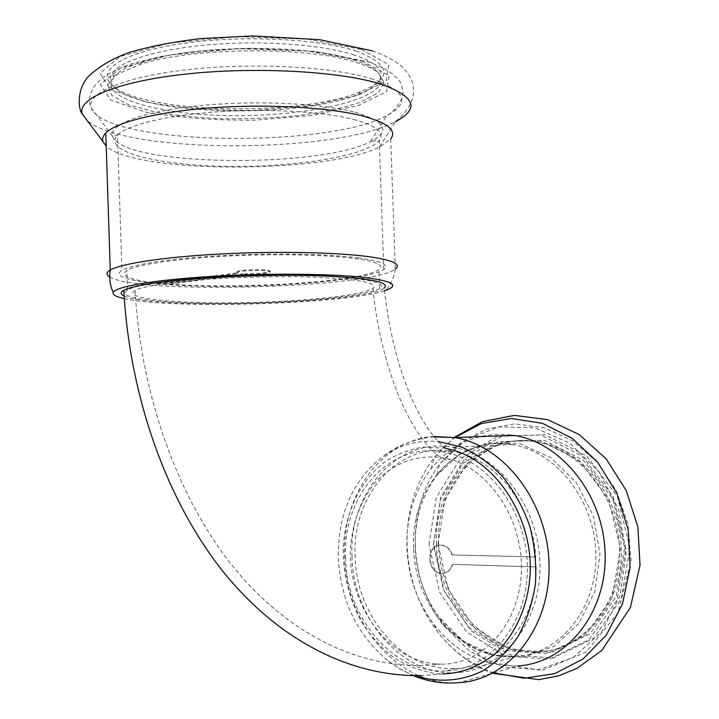 <?xml version="1.0" encoding="UTF-8"?>
<svg xmlns="http://www.w3.org/2000/svg" width="719" height="719" viewBox="0 0 719 719"><rect width="100%" height="100%" fill="white"/><g stroke="black" fill="none" stroke-linecap="round" stroke-linejoin="round"><path stroke-width="0.54" stroke-dasharray="3.6 2.7" d="M435.867 663.934C386.13 660.006 346.567 601.74 350.62 545.685C353.056 521.05 361.082 500.172 374.716 483.042C394.497 461.346 421.595 452.395 449.905 459.27C490.529 469.983 523.989 521.437 521.365 572.71C519.091 625.206 482.323 664.922 440.819 664.167L435.867 663.934M445.277 448.189L423.275 447.092C408.383 449.582 394.929 454.965 382.903 463.243C359.203 482.862 345.237 512.98 343.152 547.941C342.963 573.897 349.039 598.46 361.36 621.62C370.249 635.569 381.142 647.63 394.039 657.822C407.143 666.046 421.208 671.33 436.217 673.667L442.868 673.955L421.649 675.599M168.606 283.016C205.203 278.172 266.452 275.62 311.785 277.049C358.745 279.035 379.129 282.846 372.945 288.49C362.214 295.851 296.507 302.196 235.023 302.807C172.47 303.553 121.763 298.196 135.046 290.467C139.828 287.852 151.017 285.371 168.606 283.016M124.09 295.976C152.374 310.06 365.306 303.517 384.126 288.139C389.86 338.245 401.382 379.83 418.683 412.877C434.015 442.598 452.107 455.172 453.195 450.139M535.457 557.063L535.817 566.949L452.377 564.379C450.507 570.311 446.903 573.34 441.565 573.465C426.349 573.501 425.792 543.546 441.044 545.2C446.193 545.847 449.851 549.073 452.035 554.897L535.799 557L452.035 554.897M535.817 566.949L452.736 564.325C450.867 570.248 447.263 573.277 441.924 573.411C426.718 573.438 426.16 543.501 441.403 545.146C446.553 545.793 450.211 549.019 452.395 554.843M352.031 556.731C348.454 493.315 396.493 437.071 452.521 447.272C498.249 454.129 539.097 506.553 539.942 564.496C541.254 622.456 502.275 670.647 456.709 672.66C402.388 676.768 352.921 618.466 352.031 556.731M536.158 566.887C536.868 621.809 498.95 667.358 455.675 668.481C403.539 672.22 356.049 616.21 355.186 556.821C351.753 495.804 397.877 441.763 451.64 451.343C493.701 456.996 532.545 503.722 535.799 557M436.577 544.499C433.108 484.948 480.409 432.083 534.981 441.673C579.379 448.099 618.708 496.748 619.481 550.583C620.713 604.436 583.127 649.661 538.891 652.133C485.981 656.69 437.395 602.486 436.577 544.499M438.635 544.202C435.175 484.768 482.431 432.02 536.94 441.583C581.285 447.991 620.56 496.532 621.333 550.251C622.555 603.987 585.032 649.113 540.841 651.594C487.994 656.159 439.453 602.073 438.635 544.202M433.44 544.643L440.325 499.759L463.171 463.144L498.366 441.763L539.798 440.486L579.397 460.762L608.589 499.408L620.506 548.561L612.22 597.327L585.805 634.895L547.572 653.607L505.915 650.587L469.067 627.624L443.533 589.913L433.44 544.643M345.587 558.187C342.136 496.64 388.413 442.14 442.419 451.82C486.808 458.336 526.515 509.42 527.333 565.862C528.618 622.33 490.735 669.227 446.499 670.953C394.12 674.647 346.459 618.088 345.587 558.187M414.836 675.653C404.653 671.932 395.135 666.513 386.292 659.395C356.606 633.745 340.617 599.934 338.316 557.98C337.795 514.193 352.526 480.499 382.526 456.88C399.135 445.034 417.649 439.902 438.069 441.493M433.827 436.514C380.899 439.722 341.57 495.903 344.572 556.524C345.506 623.858 399.728 687.67 459.324 682.61L518.39 665.866C484.876 667.016 456.754 653.247 434.006 624.55C417.2 602.019 408.158 576.422 406.891 547.743C406.136 517.392 414.207 491.077 431.103 468.806C452.826 442.203 480.49 431.041 514.103 435.346M438.042 543.986L444.917 499.301L467.709 462.856L502.824 441.574L544.148 440.298L583.639 460.466L612.75 498.923L624.631 547.824L616.363 596.357L590.029 633.763L551.895 652.403L510.346 649.419L473.578 626.573L448.117 589.059L438.042 543.986M166.377 284.571L158.881 283.906L237.935 273.535L236.946 272.438C240.155 269.877 274.37 269.76 269.553 272.312C265.293 273.831 257.213 274.487 245.305 274.298L166.377 284.571L166.359 283.87L245.287 273.562L245.305 274.298M158.881 283.906L158.863 283.187L237.917 272.789L236.919 271.683C240.137 269.113 274.343 269.005 269.526 271.566C265.266 273.085 257.186 273.75 245.287 273.562M237.917 272.789L237.935 273.535M358.359 257.869C381.313 261.078 389.779 264.925 383.784 269.418C370.716 278.523 298.448 285.982 230.475 286.378C162.395 286.935 106.035 279.961 121.933 270.326C131.883 264.412 171.383 258.346 222.198 255.613C272.968 252.881 328.259 253.933 358.359 257.869M158.863 283.187C129.977 280.23 119.3 275.979 126.814 270.443C136.376 264.754 174.349 258.912 223.169 256.279C271.962 253.645 325.168 254.625 354.269 258.409C376.54 261.491 384.764 265.212 378.949 269.562C363.23 281.857 235.841 289.919 166.359 283.87M353.335 59.794C363.086 62.832 370.321 66.166 375.03 69.806C381.456 74.929 382.957 80.097 379.533 85.318C366.6 104.192 293.406 117.269 224.337 115.48C155.16 114.024 97.469 96.993 113.323 77.068C117.88 71.603 127.47 66.552 142.065 61.915C192.917 44.776 306.447 43.877 353.335 59.794M353.155 54.644C376.531 62.472 385.267 71.1 379.362 80.528C375.983 85.552 368.91 90.154 358.125 94.36C298.915 118.977 141.481 115.732 114.276 87.242C109.387 82.37 109.009 77.301 113.162 72.044C123.066 59.686 163.024 48.164 214.622 44.308C266.183 40.453 322.454 44.938 353.155 54.644M355.968 62.364C365.926 65.447 373.296 68.844 378.086 72.538L384.422 82.883L377.888 93.111L360.075 102.35C343.376 107.805 323.289 112.155 299.805 115.4C275.17 117.898 249.888 119.048 223.969 118.833C198.453 117.817 175.139 115.462 154.01 111.76L128.126 104.579L111.903 95.474L107.652 85.13L116.846 74.452L139.657 64.584C191.631 47.121 308.1 46.187 355.968 62.364M354.97 278.604C377.232 281.255 385.447 284.526 379.614 288.409C367.014 296.219 297.378 302.888 231.851 303.481C166.197 304.209 112.2 298.439 127.47 290.179C141.742 279.125 295.833 271.018 354.97 278.604M384.395 290.791C344.949 304.173 171.248 309.521 124.27 298.637M109.701 276.986C138.785 294.79 372.19 288.04 395.315 269.059L390.723 139.001L379.587 146.928C327.981 173.594 135.747 174.142 106.205 146.137M355.563 50.869C391.612 64.566 393.221 78.209 360.381 91.816C299.787 117.107 139.378 113.764 111.247 84.429C96.283 70.21 123.452 52.154 182.06 43.571C240.452 34.907 317.663 38.52 355.563 50.869M429.036 544.544L436.244 497.431L460.178 458.965L497.126 436.406L540.688 434.95L582.417 456.188L613.235 496.865L625.827 548.669L617.064 600.077L589.176 639.622L548.876 659.215L505.053 655.917L466.361 631.695L439.606 592.07L429.036 544.544M415.294 545.523C414.504 514.462 422.601 487.302 439.597 464.061L465.912 439.633L498.68 426.861L534.523 427.769L569.313 442.94L598.666 471.197L618.556 509.394L626.096 552.731L620.155 595.449L601.659 631.902L573.304 657.534L539.016 669.569L503.147 667.205L469.849 651.432L442.58 624.568C425.666 601.183 416.571 574.832 415.294 545.523M415.223 547.545C414.521 519.963 421.702 495.912 436.757 475.394L459.989 453.923L488.839 442.859L520.268 443.902L550.655 457.482L576.198 482.467L593.463 516.053L599.997 554.052L594.865 591.512L578.822 623.544L554.16 646.183L524.223 656.95L492.785 655.063L463.476 641.285L439.399 617.612C424.426 596.923 416.364 573.573 415.223 547.545M413.641 547.986C410.19 488.075 457.113 434.923 511.416 444.495C555.742 450.912 595.098 500.065 595.889 554.448C597.121 608.849 559.526 654.398 515.361 656.654C462.703 660.977 414.468 606.315 413.641 547.986M493.594 672.894C471.394 665.066 452.646 651.234 437.341 631.408C418.584 606.234 408.509 577.699 407.107 545.784C406.262 512.018 415.258 482.665 434.114 457.742L443.83 446.894L454.759 437.574M433.647 543.897L440.837 497L464.726 458.695L501.583 436.235L545.038 434.779L586.65 455.918L617.378 496.389L629.934 547.941L621.198 599.098L593.391 638.454L553.19 657.984L509.483 654.73L470.891 630.644L444.198 591.207L433.647 543.897M361.972 60.953L389.132 75.702L386.543 91.61L358.179 105.585L311.39 115.516L254.562 120.181C214.325 120.486 177.881 117.763 145.238 112.011L110.501 99.887L100.426 84.303L120.459 68.089L169.558 55.03L237.692 48.712L307.714 50.968L361.972 60.953M370.752 78.524C405.786 90.441 411.106 102.826 386.696 115.66C326.821 148.689 105.684 145.337 91.457 108.183C85.291 93.704 122.832 76.951 187.632 69.68C252.27 62.337 331.369 66.579 370.752 78.524M354.988 112.263C385.941 121.493 391.082 131.307 370.411 141.706C319.173 168.704 122.275 166.287 112.685 136.448C108.183 124.908 141.472 111.715 197.159 105.9C252.711 100.031 320.404 103.042 354.988 112.263M353.523 119.435C376.549 125.708 385.123 132.727 379.246 140.502C366.429 156.212 294.368 167.464 226.413 166.35C158.36 165.505 101.828 151.673 117.485 135.091C127.281 124.926 166.619 115.265 217.336 111.805C268.025 108.344 323.316 111.67 353.523 119.435M379.587 146.928L395.333 121.736C336.016 153.722 125.25 154.234 87.089 120.424M361.567 49.422L388.745 64.647L386.166 81.04L357.828 95.411L311.048 105.594L254.22 110.34C213.992 110.618 177.548 107.769 144.905 101.81L110.16 89.282L100.067 73.203L120.082 56.522L169.163 43.113L237.288 36.678L307.301 39.078L361.567 49.422M372.945 288.49C377.906 340.761 393.967 392.637 412.508 423.994C431.193 455.747 448.099 463.153 449.905 459.261M135.046 290.467C141.176 395.881 177.404 495.688 230.718 563.678C284.266 631.219 354.755 667.484 424.345 665.461L440.819 664.167M538.891 652.133L540.841 651.594M534.981 441.673L536.94 441.583M452.521 447.272L511.416 444.495C486.979 439.902 457.617 448.782 436.757 475.394L439.597 464.061L460.25 443.201L485.693 429.36L514.346 423.886L544.094 427.661L572.504 440.729L597.201 462.209L616.174 490.52L627.84 523.45L631.111 560.613L617.972 612.939L586.093 652.025L542.135 670.405L488.012 662.145L442.58 624.568L439.399 617.612C461.292 646.399 491.041 658.496 515.361 656.654L456.709 672.66M446.499 670.953L455.675 668.481M442.419 451.82L451.64 451.343M434.087 436.837C414.683 438.563 397.49 445.241 382.526 456.88M413.344 675.635L399.252 668.526L386.292 659.395M434.006 624.55L437.341 631.408C452.098 650.758 470.478 664.707 492.461 673.254M431.103 468.806L434.114 457.742L454.138 437.485M236.919 271.683L236.946 272.438M269.526 271.566L269.553 272.312M379.533 85.318L379.362 80.528M113.323 77.068L113.162 72.044M142.065 61.915L139.657 64.584M375.03 69.806L378.086 72.538M383.784 269.418L379.246 140.502C377.852 140.196 374.905 140.6 370.411 141.706L386.696 115.66C392.268 112.748 397.167 107.392 401.382 99.599C403.817 95.447 403.458 89.623 400.312 82.128C394.803 73.967 383.829 67.146 367.4 61.672L315.353 51.409L248.729 48.272L198.174 51.085L160.319 56.585L132.323 63.596C120.999 67.487 111.346 72.053 103.383 77.293C85.992 91.061 89.003 103.94 91.457 108.183L112.685 136.448L117.485 135.091L121.933 270.326M379.614 288.409L378.949 269.562M127.47 290.179L126.814 270.443M395.315 269.059C394.219 277.031 390.992 284.14 385.636 290.377M372.298 50.86C385.141 55.336 395.243 60.764 402.595 67.164C412.409 77.823 413.11 84.33 413.461 89.345C413.982 100.777 407.943 111.571 395.333 121.736M358.125 94.36L360.381 91.816M114.276 87.242L111.247 84.429"/><path stroke-width="1.08" d="M442.868 673.955C462.2 673.281 479.798 666.351 495.67 653.158C515.119 634.742 528.213 606.315 530.137 574.157C533.094 518.48 497.063 462.425 453.195 450.148L445.277 448.189M384.126 288.139C390.839 281.974 368.479 277.804 317.043 275.629C267.162 274.056 199.873 276.905 159.951 282.234C141.014 284.796 128.953 287.483 123.767 290.287C120.136 292.345 120.244 294.242 124.09 295.976M438.069 441.493L461.095 446.885C476.167 453.662 489.999 463.539 502.59 476.517C514.076 491.05 523.126 507.542 529.732 526.002C534.675 545.137 536.572 564.478 535.412 584.026C532.464 603.142 526.694 620.632 518.102 636.486C508.099 650.938 496.227 662.442 482.494 670.998C461.032 681.459 437.377 682.888 414.836 675.653M433.827 436.514L454.768 437.574L514.103 435.346C561.907 442.724 604.302 495.921 605.155 554.771C606.485 613.649 566.006 662.954 518.39 665.866M124.27 298.637C115.966 296.812 112.29 294.736 113.243 292.399C115.651 286.647 153.92 279.943 210.056 276.518C266.111 273.076 330.776 273.615 364.452 277.462C392.745 281.039 399.8 285.344 385.636 290.377L384.395 290.791M106.205 146.137L102.943 141.544C102.008 138.749 102.952 135.909 105.774 133.024C116.514 121.915 159.501 111.337 214.99 107.598C270.443 103.851 330.713 107.607 363.266 116.154C387.874 123.003 397.023 130.624 390.723 139.001M493.594 672.894L524.196 678.242L554.825 673.622L583.019 658.981L606.315 635.12L622.528 603.807L630.069 567.633L628.172 529.768L617.01 493.576L597.705 462.209L572.108 438.239L542.566 423.392L511.586 418.494L481.595 423.482L454.759 437.574C504.109 445.447 548.139 502.221 549.064 564.981C550.475 627.768 508.468 679.967 459.324 682.61C443.479 684.048 428.147 681.72 413.344 675.635M109.701 276.986C105.936 274.811 106.124 272.492 110.268 270.029C121.178 263.594 164.345 256.971 219.933 254.014C275.485 251.048 335.746 252.252 368.191 256.584C392.709 260.071 401.741 264.233 395.315 269.059M87.089 120.424L82.388 114.15C76.187 99.159 116.092 81.732 184.927 74.174C253.6 66.552 337.328 71.037 378.625 83.476C415.079 95.789 420.651 108.542 395.333 121.736M123.767 290.287C129.86 398.101 166.934 500.1 221.758 569.906C276.824 639.245 349.542 676.939 421.649 675.599M454.768 437.574L434.087 436.837M454.138 437.485L482.26 421.702L514.274 415.375L547.563 419.635L579.11 434.501L606.081 458.785L626.231 490.493L637.879 526.991L640.018 565.233L630.401 607.483L601.821 650.434L576.944 668.4L558.357 675.914L538.81 679.644L492.461 673.254M105.774 133.024L110.268 270.029C109.036 278.433 110.034 285.892 113.243 292.399M102.943 141.544L82.388 114.15C78.443 110.519 75.998 88.994 89.03 75.908C99.177 66.454 112.245 58.751 128.243 52.793C148.375 46.672 172.632 41.918 201.023 38.556L253.133 35.95L319.748 39.707L372.298 50.86"/></g></svg>
